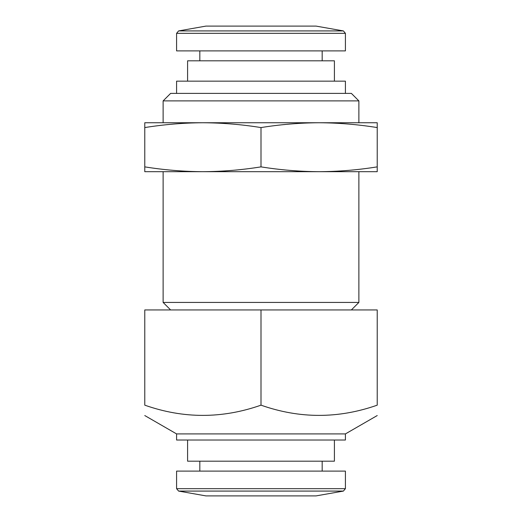 <?xml version="1.0" encoding="UTF-8"?>
<svg xmlns="http://www.w3.org/2000/svg" width="522" height="522" viewBox="0 0 522 522"><rect width="100%" height="100%" fill="white"/><g stroke="black" fill="none" stroke-linecap="round" stroke-linejoin="round"><path stroke-width="0.78" d="M202.875 171.686L144.777 171.686L144.777 166.87C164.143 169.976 183.516 171.581 202.888 171.686C222.261 171.581 241.627 169.976 261 166.87C280.373 169.976 299.739 171.581 319.112 171.686C338.484 171.581 357.857 169.976 377.223 166.87L377.223 171.686L319.125 171.686M202.888 171.686L319.112 171.686M377.223 127.57C357.857 124.464 338.484 122.859 319.112 122.748L377.223 122.748L377.223 166.87M261 127.57C241.627 124.464 222.261 122.859 202.888 122.748L319.112 122.748C299.745 122.859 280.373 124.464 261 127.57L261 166.87M202.888 122.748C183.516 122.859 164.143 124.464 144.777 127.57L144.777 122.748L202.875 122.748M170.629 309.938L163.125 302.434L358.875 302.434L358.875 171.686M163.125 302.434L163.125 171.686M205.949 495.9L316.051 495.9M205.942 495.9L178.602 491.078L176.586 488.67L176.586 471.105L345.414 471.105L345.414 488.67L176.586 488.67M205.949 26.1L316.051 26.1L343.398 30.922L178.602 30.922L205.949 26.1M176.586 33.33L345.414 33.33L345.414 50.895L176.586 50.895L176.586 33.33L178.602 30.922M199.828 60.813L199.828 50.895M187.594 81.151L187.594 60.813L334.406 60.813L334.406 81.151M176.586 93.386L176.586 81.151L345.414 81.151L345.414 93.386M170.629 93.386L351.371 93.386L358.875 100.896L163.125 100.896L170.629 93.386M163.125 122.748L163.125 100.896M377.223 405.163C377.223 418.794 377.223 418.794 377.223 405.163L377.223 309.938L144.777 309.938L144.777 405.163C144.777 418.794 144.777 418.794 144.777 405.163M345.414 433.912L345.414 440.026L176.586 440.026L176.586 433.912L345.414 433.912L377.23 415.545M176.586 433.912L144.77 415.545M144.77 405.163C183.431 418.794 222.176 418.794 261 405.163C299.661 418.794 338.4 418.794 377.23 405.163M187.594 440.026L187.594 461.187L334.406 461.187L334.406 440.026M199.828 471.105L199.828 461.187M261 405.163L261 309.938M144.777 166.87L144.777 127.57M178.602 491.078L343.398 491.078L345.414 488.67M316.058 495.9L343.398 491.078M345.414 33.33L343.398 30.922M322.172 60.813L322.172 50.895M358.875 122.748L358.875 100.896M351.371 309.938L358.875 302.434M322.172 471.105L322.172 461.187"/></g></svg>
